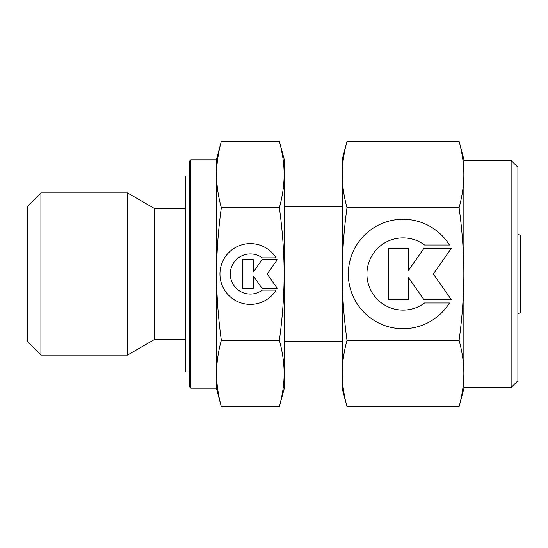 <?xml version="1.0" encoding="UTF-8"?>
<svg xmlns="http://www.w3.org/2000/svg" width="548" height="548" viewBox="0 0 548 548"><rect width="100%" height="100%" fill="white"/><g stroke="black" fill="none" stroke-linecap="round" stroke-linejoin="round"><path stroke-width="0.82" d="M517.894 313.435L520.6 312.86L520.6 235.14L517.894 234.565M342.24 206.438L284.131 206.438M284.131 341.562L342.24 341.562M216.57 159.824L190.896 159.824L189.546 161.174L189.546 386.826L190.896 388.176L216.57 388.176L216.57 373.469C216.583 362.92 218.173 351.864 221.33 340.315C218.173 317.203 216.583 295.098 216.57 274C216.583 252.902 218.173 230.797 221.33 207.685C218.173 196.136 216.583 185.08 216.57 174.531C216.583 163.982 218.173 152.933 221.33 141.377L216.57 159.146L216.57 174.531L216.57 159.824M185.491 208.466L154.413 208.466L127.499 192.923L40.915 192.923L27.4 206.438L27.4 341.562L40.915 355.077L127.499 355.077L154.413 339.534L185.491 339.534M279.37 207.685C282.535 230.797 284.124 252.902 284.131 274L284.131 159.146L279.37 141.377C282.535 152.933 284.124 163.982 284.131 174.531C284.124 185.08 282.535 196.136 279.37 207.685L221.33 207.685M279.37 406.623L284.131 388.854L284.131 373.469C284.124 384.018 282.535 395.067 279.37 406.623L221.33 406.623C218.173 395.067 216.583 384.018 216.57 373.469L216.57 174.531M216.57 373.469L216.57 388.854L221.33 406.623M189.546 176.038L185.491 176.038L185.491 371.962L189.546 371.962M276.137 290.111A30.4 30.4 0 0 1 224.57 290.111A30.4 30.4 0 0 1 234.243 248.217A30.4 30.4 0 0 1 276.137 257.889L262.314 257.889A20.064 20.064 0 0 0 234.243 285.96A20.064 20.064 0 0 0 262.314 290.111L276.137 290.111M253.395 288.289L242.449 288.289L242.449 259.711L253.395 259.711L253.395 271.986L261.985 259.711L277.192 259.711L267.184 274L277.192 288.289L261.985 288.289L253.395 276.014L253.395 288.289M279.37 340.315C282.535 351.864 284.124 362.92 284.131 373.469L284.131 274C284.124 295.098 282.535 317.203 279.37 340.315L221.33 340.315M279.37 141.377L221.33 141.377M40.915 355.077L40.915 192.923M127.499 355.077L127.499 192.923M154.413 339.534L154.413 208.466M190.896 388.176L190.896 159.824M459.087 207.685C462.252 230.797 463.841 252.902 463.848 274C463.841 295.098 462.252 317.203 459.087 340.315C462.252 351.864 463.841 362.92 463.848 373.469L463.848 387.505L511.14 387.505L517.894 380.75L517.894 167.25L511.14 160.496L463.848 160.496L463.848 174.531C463.841 185.08 462.252 196.136 459.087 207.685L347 207.685C343.836 196.136 342.247 185.08 342.24 174.531C342.247 163.982 343.836 152.933 347 141.377L342.24 159.146L342.24 274C342.247 252.902 343.836 230.797 347 207.685M463.848 159.146L459.087 141.377C462.252 152.933 463.841 163.982 463.848 174.531L463.848 159.146M459.087 406.623L463.848 388.854L463.848 373.469C463.841 384.018 462.252 395.067 459.087 406.623L347 406.623C343.836 395.067 342.247 384.018 342.24 373.469C342.247 362.92 343.836 351.864 347 340.315C343.836 317.203 342.247 295.098 342.24 274L342.24 388.854L347 406.623M449.449 303.003A54.725 54.725 0 0 1 356.638 303.003A54.725 54.725 0 0 1 374.037 227.591A54.725 54.725 0 0 1 449.449 244.997L424.57 244.997A36.12 36.12 0 0 0 374.037 295.523A36.12 36.12 0 0 0 424.57 303.003L449.449 303.003M408.513 299.722L388.813 299.722L388.813 248.278L408.513 248.278L408.513 270.37L423.981 248.278L451.346 248.278L433.338 274L451.346 299.722L423.981 299.722L408.513 277.631L408.513 299.722M459.087 340.315L347 340.315M459.087 141.377L347 141.377M463.848 373.469L463.848 174.531M511.14 387.505L511.14 160.496"/></g></svg>

